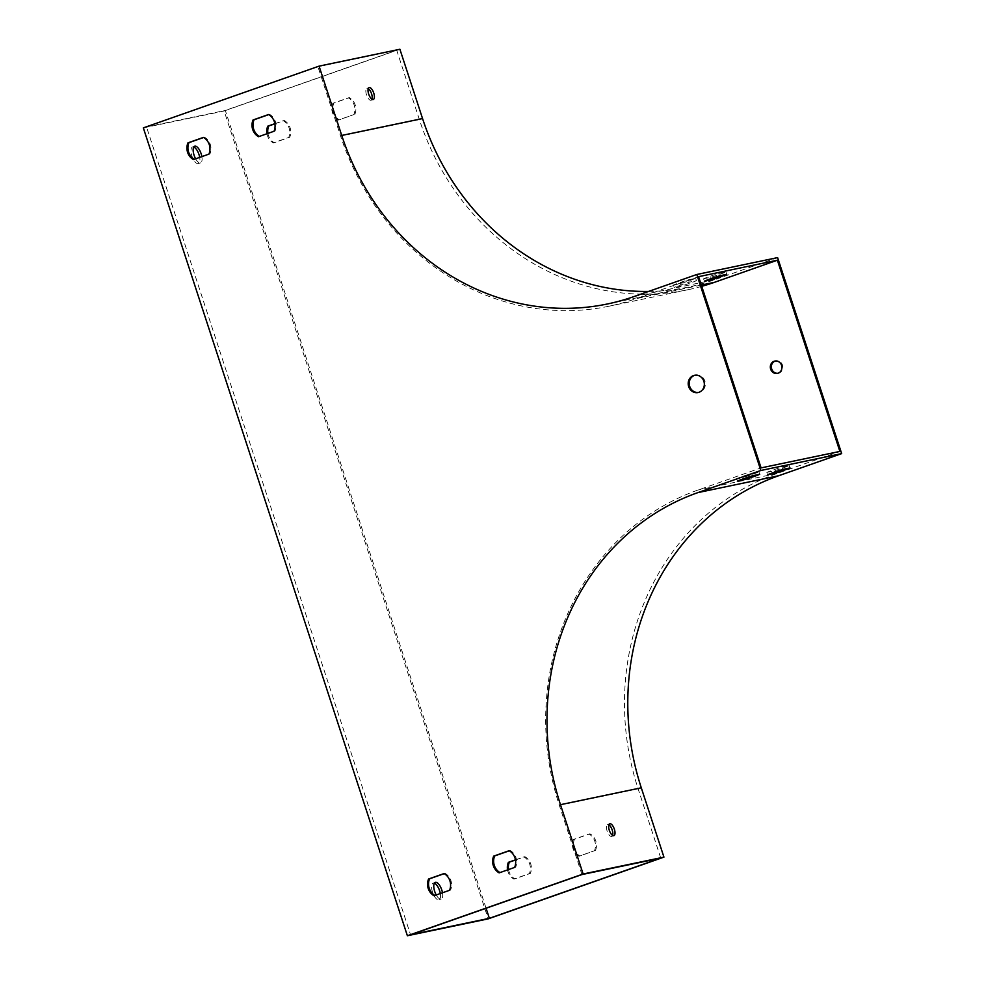 <?xml version="1.0" encoding="UTF-8"?>
<svg xmlns="http://www.w3.org/2000/svg" width="985" height="985" viewBox="0 0 985 985"><rect width="100%" height="100%" fill="white"/><g stroke="black" fill="none" stroke-linecap="round" stroke-linejoin="round"><path stroke-width="0.74" stroke-dasharray="4.92 3.69" d="M143.33 127.878L224.149 110.997L488.203 918.87M440.32 893.53A8.816 3.583 -109.4 0 1 438.99 899.773A8.816 3.583 -109.4 0 1 432.686 892.644A8.816 3.583 -109.4 0 1 433.154 883.139A8.816 3.583 -109.4 0 1 434.385 883.2M193.774 147.036A8.816 3.583 70.6 0 0 192.531 146.974A8.816 3.583 70.6 0 0 192.075 156.48A8.816 3.583 70.6 0 0 198.379 163.608A8.816 3.583 70.6 0 0 199.696 157.378M486.073 908.244L225.306 110.443L146.506 126.905L410.56 934.777M436.232 894.971A8.816 3.583 70.6 0 0 440.972 899.059A8.816 3.583 70.6 0 0 441.157 899.009A8.816 3.583 70.6 0 0 442.487 892.779M201.863 156.615A8.816 3.583 -109.4 0 1 200.546 162.845A8.816 3.583 -109.4 0 1 200.361 162.894A8.816 3.583 -109.4 0 1 195.621 158.807M698.587 276.674L635.657 298.787A251.766 229.64 78.2 0 1 609.025 306.212A251.766 229.64 78.2 0 1 340.576 136.004L317.921 66.684L146.506 126.905M701.739 286.339A251.766 229.64 78.2 0 1 687.825 289.75A251.766 229.64 78.2 0 1 419.364 119.542L396.709 50.223L317.921 66.684M371.985 99.226A6.292 2.561 -109.4 0 1 371.123 100.248A6.292 2.561 -109.4 0 1 370.988 100.285A6.292 2.561 -109.4 0 1 366.555 94.991A6.292 2.561 -109.4 0 1 366.949 88.367A6.292 2.561 -109.4 0 1 368.255 88.625M399.898 49.25L224.149 110.997M648.561 291.449A249.242 227.338 -101.8 0 0 688.318 287.066A249.242 227.338 -101.8 0 0 714.691 279.715L777.608 257.614M508.531 869.57A12.583 11.488 -101.8 0 0 514.86 878.854L530.361 873.412A12.583 11.488 -101.8 0 0 524.882 856.679L515.487 859.979M267.92 133.406A12.583 11.488 -101.8 0 0 274.249 142.69L289.738 137.247A12.583 11.488 -101.8 0 0 284.271 120.515L274.877 123.814M595.445 850.535A12.583 11.488 -101.8 0 0 589.978 833.815L574.489 839.257A12.583 11.488 -101.8 0 0 579.956 855.99L594.435 850.757A12.583 11.488 -101.8 0 0 588.968 834.024L573.479 839.466A12.583 11.488 -101.8 0 0 578.946 856.199L594.435 850.757M354.834 114.383A12.583 11.488 -101.8 0 0 349.367 97.65L333.866 103.093A12.583 11.488 -101.8 0 0 339.333 119.825L353.824 114.592A12.583 11.488 -101.8 0 0 348.358 97.86L332.856 103.302A12.583 11.488 -101.8 0 0 338.323 120.035L353.824 114.592M777.867 373.278A6.292 5.738 -101.8 0 0 782.632 365.497A6.292 5.738 -101.8 0 0 775.306 361.015M396.709 50.223L225.306 110.443M660.763 858.095L638.108 788.776A251.766 229.64 78.2 0 1 776.956 473.526L839.885 451.425M507.546 869.915A12.583 11.488 -101.8 0 0 513.85 879.063L529.351 873.621A12.583 11.488 -101.8 0 0 523.872 856.888L515.463 859.843M266.935 133.751A12.583 11.488 -101.8 0 0 273.239 142.899L288.728 137.457A12.583 11.488 -101.8 0 0 283.261 120.724L274.852 123.679M581.963 874.557L559.308 805.237A251.766 229.64 78.2 0 1 698.156 489.988L761.085 467.887M444.223 873.658L445.085 873.35A12.583 11.488 78.2 0 1 450.551 890.083L435.05 895.525A12.583 11.488 78.2 0 1 434.902 895.439M203.612 137.494L204.461 137.186A12.583 11.488 78.2 0 1 209.928 153.919L194.439 159.361A12.583 11.488 78.2 0 1 194.279 159.275M509.319 850.781L510.168 850.486A12.583 11.488 78.2 0 1 515.635 867.219L500.146 872.661A12.583 11.488 78.2 0 1 499.986 872.575M268.696 114.617L269.558 114.322A12.583 11.488 78.2 0 1 275.024 131.054L259.535 136.496A12.583 11.488 78.2 0 1 259.375 136.41M694.979 375.211A8.816 8.04 78.2 0 1 695.484 375.088A8.816 8.04 78.2 0 1 705.149 382.069A8.816 8.04 78.2 0 1 699.091 392.338A8.816 8.04 78.2 0 1 698.587 392.424M612.596 835.391A6.292 2.561 -109.4 0 1 611.734 836.413A6.292 2.561 -109.4 0 1 607.228 831.315A6.292 2.561 -109.4 0 1 607.56 824.531A6.292 2.561 -109.4 0 1 607.696 824.494A6.292 2.561 -109.4 0 1 608.865 824.777M766.835 472.406L774.05 470.892A12.583 0.616 161.9 0 0 789.244 465.56L782.028 467.062A12.583 0.616 161.9 0 0 766.835 472.406L767.623 474.795M736.534 478.735L743.749 477.22A12.583 0.616 161.9 0 0 758.93 471.889L751.715 473.403A12.583 0.616 161.9 0 0 736.534 478.735L737.309 481.123M703.561 278.804L710.776 277.29A12.583 0.616 161.9 0 0 725.957 271.958L718.742 273.461A12.583 0.616 161.9 0 0 703.561 278.804L704.337 281.193M673.247 285.133L680.463 283.631A12.583 0.616 161.9 0 0 695.656 278.287L688.441 279.802A12.583 0.616 161.9 0 0 673.247 285.133L674.036 287.522L681.251 286.019A12.583 0.616 161.9 0 0 696.432 280.676L689.217 282.19A12.583 0.616 161.9 0 0 674.036 287.522M524.882 856.679L523.872 856.888M514.86 878.854L513.85 879.063M530.361 873.412L529.351 873.621M445.085 873.35L444.075 873.56M450.551 890.083L449.542 890.292M435.05 895.525L434.04 895.734M284.271 120.515L283.261 120.724M274.249 142.69L273.239 142.899M289.738 137.247L288.728 137.457M204.461 137.186L203.452 137.395M209.928 153.919L208.918 154.128M194.439 159.361L193.429 159.582M695.656 278.287L696.432 280.676M688.441 279.802L689.217 282.19M680.463 283.631L681.251 286.019M758.93 471.889L759.718 474.277M743.749 477.22L744.167 478.513M751.715 473.403L752.503 475.792M574.489 839.257L573.479 839.466M589.978 833.815L588.968 834.024M579.956 855.99L578.946 856.199M510.168 850.486L509.159 850.695M515.635 867.219L514.626 867.428M500.146 872.661L499.136 872.87M333.866 103.093L332.856 103.302M349.367 97.65L348.358 97.86M339.333 119.825L338.323 120.035M269.558 114.322L268.548 114.531M275.024 131.054L274.015 131.264M259.535 136.496L258.526 136.706M725.957 271.958L726.745 274.347M718.742 273.461L719.53 275.849M710.776 277.29L711.195 278.583M789.244 465.56L790.019 467.949M774.05 470.892L774.469 472.184M782.028 467.062L782.804 469.451M419.364 119.542L340.576 136.004M638.108 788.776L559.308 805.237M776.956 473.526L698.156 489.988M714.691 279.715L633.872 296.608M701.32 285.059L635.657 298.787M687.825 289.75L609.025 306.212M688.318 287.066L607.511 303.959M611.734 836.413L613.901 835.649M607.56 824.531L609.727 823.768M435.321 882.375L433.154 883.139M441.157 899.009L438.99 899.773M695.484 375.088L694.474 375.297M699.091 392.338L698.082 392.547M777.374 373.413L778.384 373.204M774.801 361.089L775.811 360.879M371.123 100.248L373.29 99.485M366.949 88.367L369.116 87.603M194.71 146.211L192.531 146.974M200.546 162.845L198.379 163.608"/><path stroke-width="1.48" d="M407.384 935.75L488.203 918.87L663.939 857.122L641.284 787.803A249.242 227.338 78.2 0 1 778.753 475.706L841.67 453.605L760.851 470.485L696.789 274.495L633.872 296.608A249.242 227.338 -101.8 0 1 607.511 303.959A249.242 227.338 -101.8 0 1 341.733 135.45L319.078 66.13L143.33 127.878L407.384 935.75L583.132 874.003L560.477 804.683A249.242 227.338 78.2 0 1 697.934 492.598L760.851 470.485M434.385 883.2A8.816 3.583 -109.4 0 1 439.606 890.711A8.816 3.583 -109.4 0 1 440.32 893.53M199.696 157.378A8.816 3.583 70.6 0 0 198.995 154.559A8.816 3.583 70.6 0 0 193.774 147.036M489.36 918.316L410.56 934.777L581.963 874.557L660.763 858.095L489.36 918.316L486.073 908.244M442.487 892.779A8.816 3.583 70.6 0 0 441.772 889.96A8.816 3.583 70.6 0 0 435.321 882.375A8.816 3.583 70.6 0 0 436.232 894.971M195.621 158.807A8.816 3.583 -109.4 0 1 194.71 146.211A8.816 3.583 -109.4 0 1 201.162 153.795A8.816 3.583 -109.4 0 1 201.863 156.615M368.255 88.625A6.292 2.561 -109.4 0 1 371.443 93.464A6.292 2.561 -109.4 0 1 371.985 99.226M319.078 66.13L399.898 49.25L422.553 118.569A249.242 227.338 -101.8 0 0 648.561 291.449M373.155 99.522A6.292 2.561 -109.4 0 1 368.735 94.228A6.292 2.561 -109.4 0 1 369.116 87.603A6.292 2.561 -109.4 0 1 373.623 92.701A6.292 2.561 -109.4 0 1 373.29 99.485A6.292 2.561 -109.4 0 1 373.155 99.522M696.789 274.495L777.608 257.614L841.67 453.605M515.487 859.979L509.393 862.121A12.583 11.488 -101.8 0 0 508.531 869.57M274.877 123.814L268.782 125.957A12.583 11.488 -101.8 0 0 267.92 133.406M775.306 361.015A6.292 5.738 -101.8 0 0 777.867 373.278M777.387 260.212L698.587 276.674L761.085 467.887L839.885 451.425L777.387 260.212L714.457 282.326A251.766 229.64 78.2 0 1 701.739 286.339M515.463 859.843L508.383 862.331A12.583 11.488 -101.8 0 0 507.546 869.915M274.852 123.679L267.772 126.166A12.583 11.488 -101.8 0 0 266.935 133.751M778.039 373.229A6.292 5.738 -101.8 0 0 774.801 361.089A6.292 5.738 -101.8 0 0 770.467 368.427A6.292 5.738 -101.8 0 0 778.039 373.229M434.902 895.439A12.583 11.488 78.2 0 1 429.583 878.792L444.223 873.658M194.279 159.275A12.583 11.488 78.2 0 1 188.972 142.64L203.612 137.494M499.986 872.575A12.583 11.488 78.2 0 1 494.679 855.928L509.319 850.781M259.375 136.41A12.583 11.488 78.2 0 1 254.056 119.764L268.696 114.617M698.587 392.424A8.816 8.04 78.2 0 1 689.475 385.603A8.816 8.04 78.2 0 1 694.548 375.347A8.816 8.04 78.2 0 1 694.979 375.211M444.075 873.56L428.573 879.014A12.583 11.488 -101.8 0 0 434.04 895.734L449.542 890.292A12.583 11.488 -101.8 0 0 444.075 873.56M203.452 137.395L187.963 142.85A12.583 11.488 -101.8 0 0 193.429 159.582L208.918 154.128A12.583 11.488 -101.8 0 0 203.452 137.395M509.159 850.695L493.67 856.137A12.583 11.488 -101.8 0 0 499.136 872.87L514.626 867.428A12.583 11.488 -101.8 0 0 509.159 850.695M268.548 114.531L253.047 119.973A12.583 11.488 -101.8 0 0 258.526 136.706L274.015 131.264A12.583 11.488 -101.8 0 0 268.548 114.531M693.538 375.556A8.816 8.04 78.2 0 1 694.474 375.297A8.816 8.04 78.2 0 1 704.14 382.279A8.816 8.04 78.2 0 1 698.082 392.547A8.816 8.04 78.2 0 1 688.527 386.083A8.816 8.04 78.2 0 1 693.538 375.556M663.939 857.122L583.132 874.003M774.826 473.28A12.583 0.616 161.9 0 0 790.019 467.949L782.804 469.451A12.583 0.616 161.9 0 0 767.623 474.795L774.826 473.28L774.469 472.184M744.525 479.621A12.583 0.616 161.9 0 0 759.718 474.277L752.503 475.792A12.583 0.616 161.9 0 0 737.309 481.123L744.525 479.621L744.167 478.513M609.863 823.731A6.292 2.561 70.6 0 0 609.727 823.768A6.292 2.561 70.6 0 0 609.395 830.552A6.292 2.561 70.6 0 0 613.901 835.649A6.292 2.561 70.6 0 0 614.295 829.013A6.292 2.561 70.6 0 0 609.863 823.731M608.865 824.777A6.292 2.561 -109.4 0 1 612.067 829.616A6.292 2.561 -109.4 0 1 612.596 835.391M711.552 279.678A12.583 0.616 161.9 0 0 726.745 274.347L719.53 275.849A12.583 0.616 161.9 0 0 704.337 281.193L711.552 279.678L711.195 278.583M509.393 862.121L508.383 862.331M429.583 878.792L428.573 879.014M268.782 125.957L267.772 126.166M188.972 142.64L187.963 142.85M494.679 855.928L493.67 856.137M254.056 119.764L253.047 119.973M422.553 118.569L341.733 135.45M778.753 475.706L697.934 492.598M641.284 787.803L560.477 804.683M714.457 282.326L701.32 285.059"/></g></svg>
